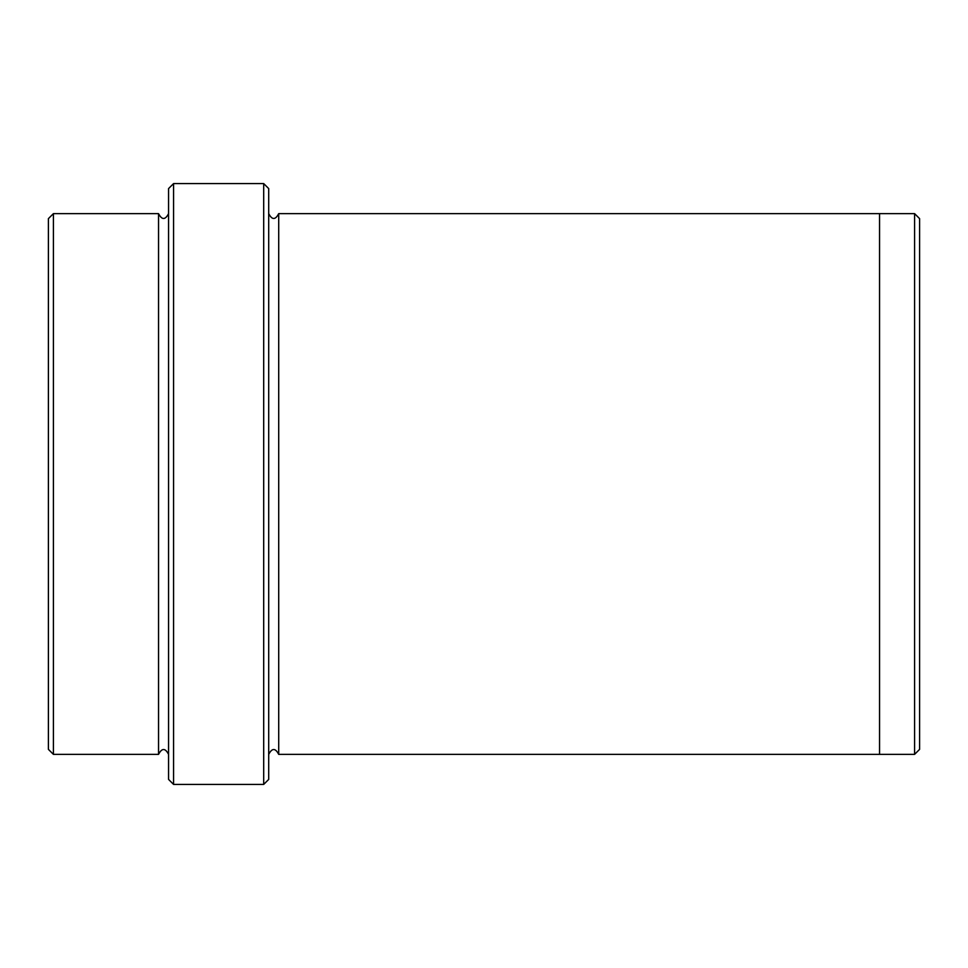 <?xml version="1.0" encoding="UTF-8"?>
<svg xmlns="http://www.w3.org/2000/svg" width="968" height="968" viewBox="0 0 968 968"><rect width="100%" height="100%" fill="white"/><g stroke="black" fill="none" stroke-linecap="round" stroke-linejoin="round"><path stroke-width="1.45" d="M53.409 213.638L53.409 754.362L48.4 749.365L48.4 218.635L53.409 213.638L158.546 213.638L158.546 754.362C161.886 747.913 165.226 747.913 168.565 754.362M263.695 183.581L268.705 188.591L268.705 779.409L263.695 784.419L263.695 183.581L173.574 183.581L173.574 784.419L263.695 784.419M173.574 784.419L168.565 779.409L168.565 188.591L173.574 183.581M914.591 213.638L919.6 218.635L919.6 749.365L914.591 754.362L914.591 213.638L879.549 213.638L879.549 754.375L914.591 754.362M268.705 754.375C272.044 747.913 275.384 747.913 278.711 754.375L278.711 213.626L879.549 213.626M168.565 213.638C165.226 220.087 161.886 220.087 158.546 213.638M53.409 754.362L158.546 754.362M278.711 754.375L879.549 754.375M278.711 213.626C275.384 220.087 272.044 220.087 268.705 213.626"/></g></svg>
